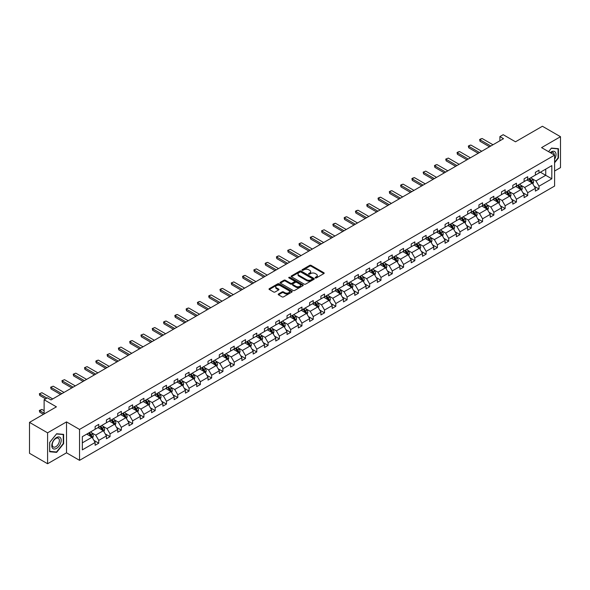 <?xml version="1.0" encoding="UTF-8"?>
<svg xmlns="http://www.w3.org/2000/svg" width="590" height="590" viewBox="0 0 590 590"><rect width="100%" height="100%" fill="white"/><g stroke="black" fill="none" stroke-linecap="round" stroke-linejoin="round"><path stroke-width="0.89" d="M315.355 277.927A0.701 0.406 0 0 0 316.351 277.927L323.895 273.568A1.003 0.583 0 0 0 324.19 273.155A1.003 0.583 0 0 0 323.895 272.75L311.107 265.367A1.003 0.583 0 0 0 309.691 265.367L302.146 269.726A0.701 0.406 0 0 0 303.135 270.294L304.116 269.733A3.216 1.859 0 0 1 308.659 269.733L309.728 270.345A3.216 1.859 0 0 1 310.665 271.658A3.216 1.859 0 0 1 309.728 272.971L308.747 273.539A0.701 0.406 0 0 0 309.743 274.114L310.716 273.546A3.216 1.859 0 0 1 315.267 273.546L316.329 274.166A3.216 1.859 0 0 1 317.273 275.471A3.216 1.859 0 0 1 316.329 276.784L315.355 277.352A0.701 0.406 0 0 0 315.355 277.927L315.355 277.352M554.6 171.026L560.5 167.619L560.5 136.703L542.409 126.26L515.49 141.799L503.189 134.697L499.9 136.6L499.9 140.774M47.591 463.74L66.515 452.818L66.515 421.902L47.591 432.824L47.591 463.74L29.5 453.297L29.5 422.381L56.419 406.842L44.117 399.74L44.117 413.944M47.591 432.824L29.5 422.381M278.51 293.99A1.003 0.583 0 0 0 278.215 294.403A1.003 0.583 0 0 0 278.51 294.808L282.094 296.881A1.003 0.583 0 0 0 283.517 296.881L291.895 292.043A1.003 0.583 0 0 0 292.19 291.63A1.003 0.583 0 0 0 291.895 291.224L279.114 283.842A1.003 0.583 0 0 0 277.691 283.842L269.313 288.68A1.003 0.583 0 0 0 269.018 289.093A1.003 0.583 0 0 0 269.313 289.498L273.642 291.998A1.003 0.583 0 0 0 275.065 291.998L278.65 289.933A1.003 0.583 0 0 0 278.945 289.52A1.003 0.583 0 0 0 278.65 289.107L276.504 287.868A2.685 1.549 0 0 1 275.714 286.769A2.685 1.549 0 0 1 277.374 285.339A2.685 1.549 0 0 1 280.302 285.678L288.717 290.538A2.685 1.549 0 0 1 289.506 291.63A2.685 1.549 0 0 1 287.846 293.068A2.685 1.549 0 0 1 284.918 292.729L283.517 291.917A1.003 0.583 0 0 0 282.094 291.917L278.51 293.99L278.51 294.808L282.094 292.751L282.094 291.917M44.117 399.74L47.407 397.837L51.028 399.924L503.513 138.687L499.9 136.6M66.515 421.902L79.539 429.424L554.6 155.148L554.6 186.064L79.539 460.34L79.539 429.424M560.5 136.703L541.576 147.625L554.6 155.148M304.182 284.129A1.003 0.583 0 0 0 305.605 284.129L313.991 279.291A1.003 0.583 0 0 0 314.278 278.878A1.003 0.583 0 0 0 313.991 278.465L301.202 271.083A1.003 0.583 0 0 0 299.779 271.083L291.401 275.928A1.003 0.583 0 0 0 291.106 276.334A1.003 0.583 0 0 0 291.401 276.747L304.182 284.129M289.233 278.074A0.701 0.406 0 0 1 289.941 278.178L302.928 285.671L294.558 290.501A1.003 0.583 0 0 1 293.142 290.501L280.353 283.119L283.945 281.069L283.945 280.228L280.353 282.3A1.003 0.583 0 0 0 280.058 282.713A1.003 0.583 0 0 0 280.353 283.119L280.353 282.3M283.945 281.069A1.003 0.583 0 0 1 285.361 281.069L285.361 280.228A1.003 0.583 0 0 0 283.945 280.228M285.361 280.228L290.546 283.222A1.003 0.583 0 0 0 291.969 283.222L294.351 281.85A1.003 0.583 0 0 0 294.639 281.437A1.003 0.583 0 0 0 294.351 281.032L288.953 277.912A0.701 0.406 0 0 1 289.941 277.337L302.943 284.845A1.003 0.583 0 0 1 303.238 285.258A1.003 0.583 0 0 1 302.943 285.663L302.943 284.845M82.327 436.674L95.13 429.277L95.13 426.474L98.751 424.387L98.751 427.19L106.421 422.757L106.421 419.962L110.042 417.868L110.042 420.67L117.712 416.238L117.712 413.443L121.326 411.355L121.326 414.15L128.996 409.726L128.996 406.923L132.617 404.836L132.617 407.631L140.287 403.206L140.287 400.404L143.908 398.316L143.908 401.119L151.578 396.687L151.578 393.891L155.192 391.797L155.192 394.599L162.862 390.174L162.862 387.372L166.483 385.285L166.483 388.08L174.153 383.655L174.153 380.852L177.774 378.765L177.774 381.568L185.444 377.135L185.444 374.34L189.058 372.246L189.058 375.048L196.728 370.616L196.728 367.821L200.349 365.734L200.349 368.529L208.019 364.104L208.019 361.301L211.64 359.214L211.64 362.009L219.31 357.584L219.31 354.782L222.924 352.695L222.924 355.497L230.594 351.065L230.594 348.27L234.215 346.175L234.215 348.978L241.885 344.553L241.885 341.75L245.506 339.663L245.506 342.458L253.176 338.033L253.176 335.231L256.79 333.144L256.79 335.946L264.46 331.514L264.46 328.719L268.081 326.624L268.081 329.427L275.751 324.994L275.751 322.199L279.372 320.112L279.372 322.907L287.042 318.482L287.042 315.68L290.656 313.592L290.656 316.388L298.326 311.963L298.326 309.16L301.947 307.073L301.947 309.875L309.617 305.443L309.617 302.648L313.238 300.553L313.238 303.356L320.908 298.923L320.908 296.128L324.522 294.041L324.522 296.836L332.192 292.411L332.192 289.609L335.813 287.522L335.813 290.324L343.483 285.892L343.483 283.089L347.104 281.002L347.104 283.805L354.774 279.372L354.774 276.577L358.388 274.49L358.388 277.285L366.058 272.86L366.058 270.058L369.679 267.971L369.679 270.766L377.349 266.341L377.349 263.538L380.97 261.451L380.97 264.254L388.64 259.821L388.64 257.026L392.254 254.932L392.254 257.734L399.924 253.302L399.924 250.507L403.545 248.419L403.545 251.215L411.215 246.79L411.215 243.987L414.836 241.9L414.836 244.695L422.506 240.27L422.506 237.468L426.12 235.381L426.12 238.183L433.79 233.751L433.79 230.956L437.411 228.861L437.411 231.664L445.081 227.239L445.081 224.436L448.702 222.349L448.702 225.144L456.372 220.719L456.372 217.917L459.986 215.829L459.986 218.632L467.656 214.2L467.656 211.404L471.277 209.31L471.277 212.112L478.947 207.68L478.947 204.885L482.568 202.798L482.568 205.593L490.238 201.168L490.238 198.365L493.852 196.278L493.852 199.073L501.522 194.648L501.522 191.846L505.143 189.759L505.143 192.561L512.813 188.129L512.813 185.334L516.434 183.239L516.434 186.042L524.104 181.617L524.104 178.814L527.718 176.727L527.718 179.522L535.388 175.097L535.388 172.295L539.009 170.208L539.009 173.01L551.82 165.613L551.82 178.814L539.009 186.211L539.009 189.006L535.388 191.094L535.388 188.299L527.718 192.724L527.718 195.526L524.104 197.613L524.104 194.818L516.434 199.243L516.434 202.046L512.813 204.133L512.813 201.33L505.143 205.763L505.143 208.558L501.522 210.652L501.522 207.85L493.852 212.282L493.852 215.077L490.238 217.164L490.238 214.369L482.568 218.794L482.568 221.597L478.947 223.684L478.947 220.889L471.277 225.314L471.277 228.116L467.656 230.203L467.656 227.401L459.986 231.833L459.986 234.628L456.372 236.723L456.372 233.92L448.702 238.345L448.702 241.148L445.081 243.235L445.081 240.44L437.411 244.865L437.411 247.667L433.79 249.754L433.79 246.952L426.12 251.384L426.12 254.179L422.506 256.274L422.506 253.471L414.836 257.904L414.836 260.699L411.215 262.786L411.215 259.991L403.545 264.416L403.545 267.218L399.924 269.306L399.924 266.51L392.254 270.935L392.254 273.738L388.64 275.825L388.64 273.023L380.97 277.455L380.97 280.25L377.349 282.344L377.349 279.542L369.679 283.967L369.679 286.769L366.058 288.857L366.058 286.062L358.388 290.487L358.388 293.289L354.774 295.376L354.774 292.574L347.104 297.006L347.104 299.801L343.483 301.896L343.483 299.093L335.813 303.526L335.813 306.321L332.192 308.408L332.192 305.613L324.522 310.038L324.522 312.84L320.908 314.927L320.908 312.132L313.238 316.557L313.238 319.36L309.617 321.447L309.617 318.644L301.947 323.077L301.947 325.872L298.326 327.966L298.326 325.164L290.656 329.596L290.656 332.391L287.042 334.478L287.042 331.683L279.372 336.108L279.372 338.911L275.751 340.998L275.751 338.195L268.081 342.628L268.081 345.43L264.46 347.517L264.46 344.715L256.79 349.147L256.79 351.942L253.176 354.03L253.176 351.234L245.506 355.659L245.506 358.462L241.885 360.549L241.885 357.754L234.215 362.179L234.215 364.981L230.594 367.069L230.594 364.266L222.924 368.698L222.924 371.494L219.31 373.588L219.31 370.786L211.64 375.218L211.64 378.013L208.019 380.1L208.019 377.305L200.349 381.73L200.349 384.533L196.728 386.62L196.728 383.825L189.058 388.25L189.058 391.052L185.444 393.139L185.444 390.337L177.774 394.769L177.774 397.564L174.153 399.659L174.153 396.856L166.483 401.281L166.483 404.084L162.862 406.171L162.862 403.376L155.192 407.801L155.192 410.603L151.578 412.69L151.578 409.888L143.908 414.32L143.908 417.115L140.287 419.21L140.287 416.407L132.617 420.84L132.617 423.635L128.996 425.722L128.996 422.927L121.326 427.352L121.326 430.154L117.712 432.241L117.712 429.446L110.042 433.871L110.042 436.674L106.421 438.761L106.421 435.958L98.751 440.391L98.751 443.186L95.13 445.28L95.13 442.478L82.327 449.875L82.327 436.674M98.028 427.603L103.383 430.7L95.713 435.125L91.524 432.706M95.713 435.125L98.751 440.391M103.383 430.7L106.421 435.958M95.13 428.606L95.713 428.945L98.751 427.19M109.32 421.09L114.674 424.18L107.004 428.606L102.815 426.187M107.004 428.606L110.042 433.871M114.674 424.18L117.712 429.446M106.421 422.093L107.004 422.425L110.042 420.67M120.603 414.571L125.958 417.661L118.288 422.093L114.099 419.674M118.288 422.093L121.326 427.352M125.958 417.661L128.996 422.927M117.712 415.574L118.288 415.906L121.326 414.15M131.895 408.051L137.249 411.142L129.579 415.574L125.39 413.155M129.579 415.574L132.617 420.84M137.249 411.142L140.287 416.407M128.996 409.054L129.579 409.386L132.617 407.631M143.186 401.532L148.54 404.629L140.87 409.054L136.681 406.635M140.87 409.054L143.908 414.32M148.54 404.629L151.578 409.888M140.287 402.535L140.87 402.874L143.908 401.119M154.469 395.02L159.824 398.11L152.154 402.535L147.965 400.116M152.154 402.535L155.192 407.801M159.824 398.11L162.862 403.376M151.578 396.023L152.154 396.355L155.192 394.599M165.761 388.5L171.115 391.59L163.445 396.023L159.256 393.604M163.445 396.023L166.483 401.281M171.115 391.59L174.153 396.856M162.862 389.503L163.445 389.835L166.483 388.08M177.052 381.981L182.406 385.071L174.736 389.503L170.547 387.084M174.736 389.503L177.774 394.769M182.406 385.071L185.444 390.337M174.153 382.984L174.736 383.323L177.774 381.568M188.335 375.469L193.69 378.559L186.02 382.984L181.831 380.565M186.02 382.984L189.058 388.25M193.69 378.559L196.728 383.825M185.444 376.464L186.02 376.804L189.058 375.048M199.627 368.949L204.981 372.039L197.311 376.472L193.122 374.053M197.311 376.472L200.349 381.73M204.981 372.039L208.019 377.305M196.728 369.952L197.311 370.284L200.349 368.529M210.918 362.43L216.272 365.52L208.602 369.952L204.413 367.533M208.602 369.952L211.64 375.218M216.272 365.52L219.31 370.786M208.019 363.433L208.602 363.765L211.64 362.009M222.201 355.91L227.556 359.008L219.886 363.433L215.697 361.014M219.886 363.433L222.924 368.698M227.556 359.008L230.594 364.266M219.31 356.913L219.886 357.252L222.924 355.497M233.493 349.398L238.847 352.488L231.177 356.913L226.988 354.494M231.177 356.913L234.215 362.179M238.847 352.488L241.885 357.754M230.594 350.401L231.177 350.733L234.215 348.978M244.784 342.879L250.138 345.969L242.468 350.401L238.279 347.982M242.468 350.401L245.506 355.659M250.138 345.969L253.176 351.234M241.885 343.882L242.468 344.213L245.506 342.458M256.067 336.359L261.422 339.449L253.752 343.882L249.563 341.463M253.752 343.882L256.79 349.147M261.422 339.449L264.46 344.715M253.176 337.362L253.752 337.694L256.79 335.946M267.358 329.84L272.713 332.937L265.043 337.362L260.854 334.943M265.043 337.362L268.081 342.628M272.713 332.937L275.751 338.195M264.46 330.843L265.043 331.182L268.081 329.427M278.642 323.327L284.004 326.418L276.334 330.843L272.145 328.431M276.334 330.843L279.372 336.108M284.004 326.418L287.042 331.683M275.751 324.33L276.334 324.662L279.372 322.907M289.933 316.808L295.288 319.898L287.618 324.33L283.429 321.911M287.618 324.33L290.656 329.596M295.288 319.898L298.326 325.164M287.042 317.811L287.618 318.143L290.656 316.388M301.225 310.288L306.579 313.386L298.909 317.811L294.72 315.392M298.909 317.811L301.947 323.077M306.579 313.386L309.617 318.644M298.326 311.291L298.909 311.631L301.947 309.875M312.508 303.776L317.87 306.866L310.2 311.291L306.011 308.872M310.2 311.291L313.238 316.557M317.87 306.866L320.908 312.132M309.617 304.779L310.2 305.111L313.238 303.356M323.799 297.257L329.154 300.347L321.484 304.779L317.295 302.36M321.484 304.779L324.522 310.038M329.154 300.347L332.192 305.613M320.908 298.26L321.484 298.592L324.522 296.836M335.091 290.737L340.445 293.827L332.775 298.26L328.586 295.841M332.775 298.26L335.813 303.526M340.445 293.827L343.483 299.093M332.192 291.74L332.775 292.072L335.813 290.324M346.374 284.218L351.736 287.315L344.058 291.74L339.877 289.321M344.058 291.74L347.104 297.006M351.736 287.315L354.774 292.574M343.483 285.221L344.058 285.56L347.104 283.805M357.665 277.706L363.02 280.796L355.35 285.221L351.161 282.809M355.35 285.221L358.388 290.487M363.02 280.796L366.058 286.062M354.774 278.709L355.35 279.041L358.388 277.285M368.957 271.186L374.311 274.276L366.641 278.709L362.452 276.29M366.641 278.709L369.679 283.967M374.311 274.276L377.349 279.542M366.058 272.189L366.641 272.521L369.679 270.766M380.24 264.667L385.602 267.764L377.925 272.189L373.743 269.77M377.925 272.189L380.97 277.455M385.602 267.764L388.64 273.023M377.349 265.67L377.925 266.009L380.97 264.254M391.531 258.155L396.886 261.245L389.216 265.67L385.027 263.251M389.216 265.67L392.254 270.935M396.886 261.245L399.924 266.51M388.64 259.157L389.216 259.489L392.254 257.734M402.823 251.635L408.177 254.725L400.507 259.157L396.318 256.739M400.507 259.157L403.545 264.416M408.177 254.725L411.215 259.991M399.924 252.638L400.507 252.97L403.545 251.215M414.106 245.116L419.468 248.206L411.791 252.638L407.609 250.219M411.791 252.638L414.836 257.904M419.468 248.206L422.506 253.471M411.215 246.119L411.791 246.45L414.836 244.695M425.397 238.596L430.752 241.694L423.082 246.119L418.893 243.7M423.082 246.119L426.12 251.384M430.752 241.694L433.79 246.952M422.506 239.599L423.082 239.938L426.12 238.183M436.689 232.084L442.043 235.174L434.373 239.599L430.184 237.187M434.373 239.599L437.411 244.865M442.043 235.174L445.081 240.44M433.79 233.087L434.373 233.419L437.411 231.664M447.972 225.564L453.334 228.655L445.656 233.087L441.475 230.668M445.656 233.087L448.702 238.345M453.334 228.655L456.372 233.92M445.081 226.567L445.656 226.899L448.702 225.144M459.263 219.045L464.618 222.135L456.948 226.567L452.759 224.148M456.948 226.567L459.986 231.833M464.618 222.135L467.656 227.401M456.372 220.048L456.948 220.387L459.986 218.632M470.555 212.533L475.909 215.623L468.239 220.048L464.05 217.629M468.239 220.048L471.277 225.314M475.909 215.623L478.947 220.889M467.656 213.528L468.239 213.868L471.277 212.112M481.838 206.013L487.2 209.103L479.523 213.536L475.341 211.117M479.523 213.536L482.568 218.794M487.2 209.103L490.238 214.369M478.947 207.016L479.523 207.348L482.568 205.593M493.129 199.494L498.484 202.584L490.814 207.016L486.625 204.597M490.814 207.016L493.852 212.282M498.484 202.584L501.522 207.85M490.238 200.497L490.814 200.829L493.852 199.073M504.421 192.974L509.775 196.072L502.105 200.497L497.916 198.078M502.105 200.497L505.143 205.763M509.775 196.072L512.813 201.33M501.522 193.977L502.105 194.317L505.143 192.561M515.704 186.462L521.058 189.552L513.389 193.977L509.207 191.558M513.389 193.977L516.434 199.243M521.058 189.552L524.104 194.818M512.813 187.465L513.389 187.797L516.434 186.042M526.995 179.943L532.35 183.033L524.68 187.465L520.491 185.046M524.68 187.465L527.718 192.724M532.35 183.033L535.388 188.299M524.104 180.946L524.68 181.278L527.718 179.522M540.381 172.214L545.735 175.304L535.971 180.946L531.782 178.527M535.971 180.946L539.009 186.211M551.82 178.814L545.735 175.304L545.735 169.124L551.82 165.613M66.515 452.818L79.539 460.34M535.388 174.426L535.971 174.758L539.009 173.01M82.327 442.854L92.092 437.212L86.737 434.122M92.092 437.212L95.13 442.478M534.193 186.234L539.009 189.006M522.91 192.746L527.718 195.526M511.619 199.265L516.434 202.046M500.327 205.785L505.143 208.558M489.044 212.297L493.852 215.077M477.752 218.816L482.568 221.597M466.461 225.336L471.277 228.116M455.178 231.855L459.986 234.628M443.887 238.367L448.702 241.148M432.595 244.887L437.411 247.667M421.312 251.406L426.12 254.179M410.021 257.919L414.836 260.699M398.729 264.438L403.545 267.218M387.446 270.957L392.254 273.738M376.155 277.477L380.97 280.25M364.863 283.989L369.679 286.769M353.58 290.509L358.388 293.289M342.288 297.028L347.104 299.801M330.997 303.54L335.813 306.321M319.714 310.06L324.522 312.84M308.423 316.579L313.238 319.36M297.131 323.099L301.947 325.872M285.848 329.611L290.656 332.391M274.556 336.13L279.372 338.911M263.265 342.65L268.081 345.43M251.982 349.169L256.79 351.942M240.691 355.682L245.506 358.462M229.399 362.201L234.215 364.981M218.116 368.721L222.924 371.494M206.825 375.233L211.64 378.013M195.533 381.752L200.349 384.533M184.25 388.272L189.058 391.052M172.959 394.791L177.774 397.564M161.675 401.303L166.483 404.084M150.384 407.823L155.192 410.603M139.093 414.342L143.908 417.115M127.809 420.854L132.617 423.635M116.518 427.374L121.326 430.154M105.227 433.893L110.042 436.674M93.943 440.413L98.751 443.186M554.6 162.774L558.435 158.002L558.435 148.695L551.458 148.068L548.567 151.66M63.617 443.687L63.617 434.373L56.633 433.753L49.656 442.441L49.656 451.748L56.633 452.375L63.617 443.687L63.255 443.481M315.635 278.023L316.329 277.625A3.216 1.859 0 0 0 317.273 276.312L317.273 275.471M310.665 271.658L310.665 272.499A3.216 1.859 0 0 1 309.728 273.812L309.027 274.21M323.881 273.576L311.107 266.201A1.003 0.583 0 0 0 309.691 266.201L302.427 270.397M313.991 278.465L313.991 279.291L301.202 271.924A1.003 0.583 0 0 0 299.779 271.924L291.416 276.754M312.213 279.166A0.701 0.406 0 0 0 312.213 278.591L300.989 272.108A0.701 0.406 0 0 0 299.993 272.108L298.968 272.705A3.216 1.859 0 0 0 298.024 274.018A3.216 1.859 0 0 0 298.968 275.331L306.638 279.763A3.216 1.859 0 0 0 311.181 279.763L312.213 279.166L312.213 279.999A0.701 0.406 0 0 0 312.42 279.712L312.42 278.878M298.024 274.018L298.024 274.852A3.216 1.859 0 0 0 298.968 276.164L298.968 275.331M312.213 279.999L311.181 280.597A3.216 1.859 0 0 1 306.638 280.597L298.968 276.164M285.361 281.069L290.546 284.063A1.003 0.583 0 0 0 291.969 284.063L294.351 282.684A1.003 0.583 0 0 0 294.639 282.278L294.639 281.437M295.929 286.334A2.685 1.549 0 0 0 298.857 286.666A2.685 1.549 0 0 0 300.517 285.236A2.685 1.549 0 0 0 299.727 284.137L296.763 282.426A1.003 0.583 0 0 0 295.339 282.426L292.965 283.797A1.003 0.583 0 0 0 292.669 284.21A1.003 0.583 0 0 0 292.965 284.616L295.929 286.334L295.929 287.168A2.685 1.549 0 0 0 298.857 287.5A2.685 1.549 0 0 0 300.517 286.069L300.517 285.236M292.669 284.21L292.669 285.044A1.003 0.583 0 0 0 292.965 285.457L292.965 284.616M295.929 287.168L292.965 285.457M289.506 291.63L289.506 292.47A2.685 1.549 0 0 1 287.846 293.901A2.685 1.549 0 0 1 284.918 293.562L283.517 292.751A1.003 0.583 0 0 0 282.094 292.751M275.714 286.769L275.714 287.61A2.685 1.549 0 0 0 276.504 288.702L276.504 287.868M278.635 289.941L276.504 288.702M291.88 292.05L279.114 284.675A1.003 0.583 0 0 0 277.691 284.675L269.32 289.506M55.895 451.947L56.633 452.375M532.903 183.984L533.567 182.067A2.714 1.564 -120 0 0 532.704 179.758L531.074 177.59M528.161 180.614L527.46 179.677M531.236 182.679L532.099 182.177A2.714 1.564 -120 0 0 531.325 180.547L529.702 178.379M529.024 178.77L530.808 181.16A1.379 0.797 60 0 1 531.059 181.58L532.099 182.177M528.832 178.881L530.454 181.049A2.714 1.564 60 0 1 531.133 182.332M490.814 146.018L480.017 139.786L480.017 141.29L479.618 139.557L480.702 138.93L482.192 138.532L492.982 144.764M489.508 146.77L480.017 141.29M482.192 138.532L479.618 139.557M521.612 190.504L522.275 188.579A2.714 1.564 -120 0 0 521.413 186.27L519.79 184.102M516.877 187.133L516.169 186.189M519.945 189.198L520.815 188.697A2.714 1.564 -120 0 0 520.041 187.067L518.411 184.899M517.732 185.29L519.525 187.679A1.379 0.797 60 0 1 519.775 188.099L520.815 188.697M517.541 185.4L519.171 187.568A2.714 1.564 60 0 1 519.842 188.852M510.321 197.023L510.992 195.098A2.714 1.564 -120 0 0 510.121 192.79L508.499 190.622M505.586 193.653L504.878 192.709M508.654 195.718L509.524 195.216A2.714 1.564 -120 0 0 508.75 193.586L507.127 191.418M506.441 191.809L508.233 194.191A1.379 0.797 60 0 1 508.484 194.612L509.524 195.216M506.257 191.92L507.879 194.088A2.714 1.564 60 0 1 508.558 195.364M479.523 152.537L468.733 146.305L468.733 147.81L468.335 146.069L469.419 145.442L470.901 145.052L481.698 151.283M478.225 153.289L468.733 147.81M470.901 145.052L468.335 146.069M468.239 159.049L457.442 152.817L457.442 154.322L457.044 152.589L458.128 151.962L459.61 151.564L470.407 157.803M466.933 159.802L457.442 154.322M459.61 151.564L457.044 152.589M554.6 159.278A6.652 3.842 120 0 0 555.382 157.663A6.652 3.842 120 0 0 555.087 151.881A6.652 3.842 120 0 0 550.241 152.626M554.209 154.919A5.037 2.906 120 0 0 553.169 152.559A5.037 2.906 120 0 0 550.603 152.832M548.582 151.674L551.311 148.274L558.074 148.879L558.074 157.906L554.6 162.221M557.631 148.621L558.074 148.879M60.564 443.341A6.652 3.842 120 0 0 58.845 436.917A6.652 3.842 120 0 0 52.422 442.618A6.652 3.842 120 0 0 54.14 449.042A6.652 3.842 120 0 0 60.564 443.341M58.919 442.876A5.037 2.906 120 0 0 58.351 438.237A5.037 2.906 120 0 0 52.746 442.323A5.037 2.906 120 0 0 53.314 446.962A5.037 2.906 120 0 0 58.919 442.876M49.722 451.394L49.722 442.375L56.492 433.96L63.255 434.565L63.255 443.584L56.492 451.999L49.656 451.357M62.806 434.306L63.255 434.565M499.037 203.535L499.7 201.618A2.714 1.564 -120 0 0 498.838 199.309L497.208 197.141M494.295 200.165L493.594 199.228M497.37 202.237L498.233 201.736A2.714 1.564 -120 0 0 497.459 200.099L495.836 197.93M495.158 198.321L496.942 200.711A1.379 0.797 60 0 1 497.193 201.131L498.233 201.736M494.966 198.432L496.588 200.6A2.714 1.564 60 0 1 497.267 201.883M456.948 165.569L446.151 159.337L446.151 160.841L445.752 159.108L448.326 158.083L459.116 164.315M455.642 166.321L446.151 160.841M448.326 158.083L445.752 159.108M487.746 210.055L488.409 208.137A2.714 1.564 -120 0 0 487.547 205.822L485.924 203.653M483.011 206.684L482.303 205.748M486.079 208.749L486.949 208.248A2.714 1.564 -120 0 0 486.175 206.618L484.545 204.45M483.866 204.841L485.659 207.23A1.379 0.797 60 0 1 485.909 207.651L486.949 208.248M483.675 204.951L485.305 207.119A2.714 1.564 60 0 1 485.976 208.403M445.656 172.088L434.867 165.856L434.867 167.361L434.469 165.628L435.553 165.001L437.035 164.603L447.832 170.834M444.358 172.841L434.867 167.361M437.035 164.603L434.469 165.628M476.454 216.574L477.126 214.649A2.714 1.564 -120 0 0 476.255 212.341L474.633 210.173M471.72 213.204L471.012 212.26M474.788 215.269L475.658 214.767A2.714 1.564 -120 0 0 474.884 213.138L473.261 210.969M472.575 211.36L474.367 213.75A1.379 0.797 60 0 1 474.618 214.163L475.658 214.767M472.391 211.471L474.013 213.639A2.714 1.564 60 0 1 474.692 214.915M434.373 178.608L423.576 172.369L423.576 173.873L423.178 172.14L425.744 171.122L436.541 177.354M433.067 179.36L423.576 173.873M425.744 171.122L423.178 172.14M465.171 223.094L465.834 221.169A2.714 1.564 -120 0 0 464.972 218.861L463.342 216.692M460.429 219.723L459.728 218.779M463.504 221.788L464.367 221.287A2.714 1.564 -120 0 0 463.593 219.657L461.97 217.481M461.292 217.88L463.076 220.262A1.379 0.797 60 0 1 463.327 220.682L464.367 221.287M461.1 217.983L462.722 220.159A2.714 1.564 60 0 1 463.401 221.434M423.082 185.12L412.285 178.888L412.285 180.393L411.886 178.659L412.971 178.033L414.46 177.634L425.25 183.866M421.784 185.872L412.285 180.393M414.46 177.634L411.886 178.659M453.88 229.606L454.543 227.688A2.714 1.564 -120 0 0 453.68 225.38L452.058 223.212M449.145 226.236L448.437 225.299M452.213 228.301L453.083 227.799A2.714 1.564 -120 0 0 452.309 226.169L450.679 224.001M450 224.392L451.793 226.781A1.379 0.797 60 0 1 452.043 227.202L453.083 227.799M449.816 224.502L451.439 226.671A2.714 1.564 60 0 1 452.11 227.954M411.791 191.639L401.001 185.408L401.001 186.912L400.603 185.179L401.687 184.552L403.169 184.154L413.966 190.386M410.493 192.392L401.001 186.912M403.169 184.154L400.603 185.179M442.589 236.125L443.26 234.201A2.714 1.564 -120 0 0 442.389 231.892L440.767 229.724M437.854 232.755L437.146 231.818M440.922 234.82L441.792 234.319A2.714 1.564 -120 0 0 441.018 232.689L439.395 230.52M438.709 230.911L440.501 233.301A1.379 0.797 60 0 1 440.752 233.721L441.792 234.319M438.525 231.022L440.147 233.19A2.714 1.564 60 0 1 440.826 234.473M400.507 198.159L389.71 191.927L389.71 193.431L389.312 191.691L390.396 191.064L391.878 190.673L402.675 196.905M399.201 198.911L389.71 193.431M391.878 190.673L389.312 191.691M431.305 242.645L431.969 240.72A2.714 1.564 -120 0 0 431.106 238.412L429.476 236.243M426.563 239.275L425.862 238.331M429.638 241.34L430.501 240.838A2.714 1.564 -120 0 0 429.726 239.208L428.104 237.04M427.425 237.431L429.21 239.813A1.379 0.797 60 0 1 429.461 240.233L430.501 240.838M427.234 237.541L428.856 239.71A2.714 1.564 60 0 1 429.535 240.986M389.216 204.678L378.419 198.439L378.419 199.944L378.02 198.21L379.104 197.584L380.594 197.185L391.384 203.425M387.918 205.423L378.419 199.944M380.594 197.185L378.02 198.21M420.014 249.164L420.677 247.24A2.714 1.564 -120 0 0 419.815 244.931L418.192 242.763M415.279 245.787L414.571 244.85M418.347 247.859L419.217 247.357A2.714 1.564 -120 0 0 418.443 245.72L416.813 243.552M416.134 243.95L417.926 246.332A1.379 0.797 60 0 1 418.177 246.753L419.217 247.357M415.95 244.054L417.573 246.222A2.714 1.564 60 0 1 418.244 247.505M377.925 211.191L367.135 204.959L367.135 206.463L366.737 204.73L367.821 204.103L369.303 203.705L380.1 209.937M376.627 211.943L367.135 206.463M369.303 203.705L366.737 204.73M408.723 255.677L409.394 253.759A2.714 1.564 -120 0 0 408.523 251.451L406.901 249.275M403.988 252.306L403.28 251.369M407.056 254.371L407.926 253.87A2.714 1.564 -120 0 0 407.152 252.24L405.529 250.072M404.843 250.462L406.635 252.852A1.379 0.797 60 0 1 406.886 253.272L407.926 253.87M404.659 250.573L406.281 252.741A2.714 1.564 60 0 1 406.96 254.025M366.641 217.71L355.844 211.478L355.844 212.983L355.445 211.25L356.53 210.623L358.012 210.224L368.809 216.456M365.335 218.462L355.844 212.983M358.012 210.224L355.445 211.25M397.439 262.196L398.102 260.271A2.714 1.564 -120 0 0 397.24 257.963L395.61 255.794M392.697 258.826L391.996 257.882M395.772 260.891L396.635 260.389A2.714 1.564 -120 0 0 395.861 258.759L394.238 256.591M393.56 256.982L395.344 259.371A1.379 0.797 60 0 1 395.595 259.792L396.635 260.389M393.368 257.093L394.99 259.261A2.714 1.564 60 0 1 395.669 260.537M355.35 224.23L344.553 217.99L344.553 219.495L344.154 217.762L345.239 217.135L346.728 216.744L357.525 222.976M354.052 224.982L344.553 219.495M346.728 216.744L344.154 217.762M386.148 268.716L386.811 266.791A2.714 1.564 -120 0 0 385.949 264.482L384.326 262.314M381.413 265.345L380.705 264.401M384.481 267.41L385.351 266.909A2.714 1.564 -120 0 0 384.577 265.279L382.947 263.111M382.268 263.501L384.06 265.884A1.379 0.797 60 0 1 384.311 266.304L385.351 266.909M382.084 263.605L383.707 265.78A2.714 1.564 60 0 1 384.378 267.056M344.058 230.742L333.269 224.51L333.269 226.014L332.871 224.281L333.955 223.654L335.437 223.256L346.234 229.488M342.761 231.494L333.269 226.014M335.437 223.256L332.871 224.281M374.856 275.228L375.528 273.31A2.714 1.564 -120 0 0 374.657 271.002L373.035 268.834M370.122 271.857L369.414 270.921M373.19 273.922L374.06 273.421A2.714 1.564 -120 0 0 373.286 271.791L371.663 269.623M370.977 270.014L372.769 272.403A1.379 0.797 60 0 1 373.02 272.823L374.06 273.421M370.793 270.124L372.415 272.292A2.714 1.564 60 0 1 373.094 273.576M332.775 237.261L321.978 231.029L321.978 232.534L321.58 230.801L324.146 229.776L334.943 236.007M331.469 238.013L321.978 232.534M324.146 229.776L321.58 230.801M363.573 281.747L364.237 279.83A2.714 1.564 -120 0 0 363.374 277.514L361.744 275.346M358.831 278.377L358.13 277.44M361.906 280.442L362.776 279.94A2.714 1.564 -120 0 0 361.995 278.31L360.372 276.142M359.694 276.533L361.478 278.923A1.379 0.797 60 0 1 361.729 279.343L362.776 279.94M359.502 276.644L361.132 278.812A2.714 1.564 60 0 1 361.803 280.095M321.484 243.781L310.687 237.549L310.687 239.053L310.288 237.313L312.862 236.295L323.659 242.527M320.186 244.533L310.687 239.053M312.862 236.295L310.288 237.313M352.282 288.267L352.945 286.342A2.714 1.564 -120 0 0 352.082 284.033L350.46 281.865M347.547 284.896L346.839 283.952M350.615 286.961L351.485 286.46A2.714 1.564 -120 0 0 350.711 284.83L349.081 282.662M348.402 283.053L350.195 285.435A1.379 0.797 60 0 1 350.445 285.855L351.485 286.46M348.218 283.163L349.841 285.331A2.714 1.564 60 0 1 350.512 286.607M310.193 250.3L299.403 244.061L299.403 245.565L299.005 243.832L300.089 243.205L301.571 242.807L312.368 249.046M308.894 251.052L299.403 245.565M301.571 242.807L299.005 243.832M340.991 294.786L341.662 292.861A2.714 1.564 -120 0 0 340.791 290.553L339.169 288.385M336.256 291.416L335.548 290.472M339.324 293.481L340.194 292.979A2.714 1.564 -120 0 0 339.42 291.342L337.797 289.174M337.119 289.572L338.903 291.954A1.379 0.797 60 0 1 339.154 292.375L340.194 292.979M336.927 289.675L338.549 291.844A2.714 1.564 60 0 1 339.228 293.127M298.909 256.812L288.112 250.58L288.112 252.085L287.714 250.352L290.28 249.327L301.077 255.559M297.603 257.565L288.112 252.085M290.28 249.327L287.714 250.352M329.707 301.298L330.37 299.381A2.714 1.564 -120 0 0 329.508 297.072L327.878 294.897M324.965 297.928L324.264 296.991M328.04 299.993L328.91 299.491A2.714 1.564 -120 0 0 328.129 297.862L326.506 295.693M325.828 296.084L327.612 298.474A1.379 0.797 60 0 1 327.863 298.894L328.91 299.491M325.636 296.195L327.266 298.363A2.714 1.564 60 0 1 327.937 299.646M287.618 263.332L276.821 257.1L276.821 258.604L276.422 256.871L277.507 256.244L278.996 255.846L289.793 262.078M286.32 264.084L276.821 258.604M278.996 255.846L276.422 256.871M318.416 307.818L319.079 305.893A2.714 1.564 -120 0 0 318.217 303.584L316.594 301.416M313.681 304.447L312.973 303.503M316.749 306.512L317.619 306.011A2.714 1.564 -120 0 0 316.845 304.381L315.215 302.213M314.536 302.604L316.329 304.993A1.379 0.797 60 0 1 316.579 305.413L317.619 306.011M314.352 302.714L315.975 304.882A2.714 1.564 60 0 1 316.646 306.166M276.334 269.851L265.537 263.619L265.537 265.117L265.139 263.383L266.223 262.757L267.705 262.366L278.502 268.598M275.029 270.604L265.537 265.117M267.705 262.366L265.139 263.383M307.125 314.337L307.796 312.412A2.714 1.564 -120 0 0 306.925 310.104L305.303 307.936M302.39 310.967L301.682 310.023M305.458 313.032L306.328 312.53A2.714 1.564 -120 0 0 305.554 310.901L303.931 308.732M303.253 309.123L305.037 311.505A1.379 0.797 60 0 1 305.288 311.926L306.328 312.53M303.061 309.234L304.683 311.402A2.714 1.564 60 0 1 305.362 312.678M265.043 276.363L254.246 270.132L254.246 271.636L253.847 269.903L256.414 268.878L267.211 275.11M263.737 277.116L254.246 271.636M256.414 268.878L253.847 269.903M295.841 320.849L296.505 318.932A2.714 1.564 -120 0 0 295.642 316.624L294.012 314.455M291.099 317.479L290.398 316.542M294.174 319.544L295.044 319.05A2.714 1.564 -120 0 0 294.263 317.413L292.64 315.244M291.962 315.635L293.746 318.025A1.379 0.797 60 0 1 293.997 318.445L295.044 319.05M291.77 315.746L293.4 317.914A2.714 1.564 60 0 1 294.071 319.197M253.752 282.883L242.955 276.651L242.955 278.156L242.556 276.422L243.641 275.796L245.13 275.397L255.927 281.629M252.454 283.635L242.955 278.156M245.13 275.397L242.556 276.422M284.55 327.369L285.213 325.451A2.714 1.564 -120 0 0 284.351 323.136L282.728 320.967M279.815 323.999L279.107 323.062M282.883 326.064L283.753 325.562A2.714 1.564 -120 0 0 282.979 323.932L281.349 321.764M280.67 322.155L282.463 324.544A1.379 0.797 60 0 1 282.713 324.965L283.753 325.562M280.486 322.265L282.108 324.434A2.714 1.564 60 0 1 282.78 325.717M242.468 289.402L231.671 283.171L231.671 284.675L231.273 282.942L233.839 281.917L244.636 288.149M241.163 290.155L231.671 284.675M233.839 281.917L231.273 282.942M273.259 333.888L273.93 331.964A2.714 1.564 -120 0 0 273.059 329.655L271.437 327.487M268.524 330.518L267.816 329.574M271.592 332.583L272.462 332.082A2.714 1.564 -120 0 0 271.688 330.452L270.065 328.283M269.387 328.674L271.171 331.064A1.379 0.797 60 0 1 271.422 331.477L272.462 332.082M269.195 328.785L270.817 330.953A2.714 1.564 60 0 1 271.496 332.229M231.177 295.922L220.38 289.683L220.38 291.187L219.981 289.454L221.066 288.827L222.548 288.429L233.345 294.668M229.871 296.674L220.38 291.187M222.548 288.429L219.981 289.454M261.975 340.408L262.639 338.483A2.714 1.564 -120 0 0 261.776 336.175L260.146 334.006M257.233 337.038L256.532 336.094M260.308 339.103L261.178 338.601A2.714 1.564 -120 0 0 260.397 336.964L258.774 334.796M258.096 335.194L259.88 337.576A1.379 0.797 60 0 1 260.131 337.996L261.178 338.601M257.904 335.297L259.534 337.465A2.714 1.564 60 0 1 260.205 338.749M219.886 302.434L209.089 296.202L209.089 297.707L208.69 295.974L209.775 295.347L211.264 294.948L222.061 301.18M218.588 303.186L209.089 297.707M211.264 294.948L208.69 295.974M250.684 346.92L251.347 345.003A2.714 1.564 -120 0 0 250.484 342.694L248.862 340.526M245.949 343.55L245.241 342.613M249.017 345.615L249.887 345.113A2.714 1.564 -120 0 0 249.113 343.483L247.483 341.315M246.804 341.706L248.596 344.095A1.379 0.797 60 0 1 248.847 344.516L249.887 345.113M246.62 341.817L248.243 343.985A2.714 1.564 60 0 1 248.921 345.268M208.602 308.954L197.805 302.722L197.805 304.226L197.407 302.493L198.491 301.866L199.973 301.468L210.77 307.7M207.297 309.706L197.805 304.226M199.973 301.468L197.407 302.493M239.4 353.44L240.064 351.515A2.714 1.564 -120 0 0 239.193 349.206L237.571 347.038M234.658 350.069L233.957 349.125M237.726 352.134L238.596 351.633A2.714 1.564 -120 0 0 237.822 350.003L236.199 347.834M235.521 348.225L237.305 350.615A1.379 0.797 60 0 1 237.556 351.035L238.596 351.633M235.329 348.336L236.951 350.504A2.714 1.564 60 0 1 237.63 351.788M197.311 315.473L186.514 309.241L186.514 310.746L186.116 309.005L187.2 308.378L188.682 307.987L199.479 314.219M196.005 316.225L186.514 310.746M188.682 307.987L186.116 309.005M228.109 359.959L228.773 358.034A2.714 1.564 -120 0 0 227.91 355.726L226.28 353.558M223.367 356.589L222.666 355.645M226.442 358.654L227.312 358.152A2.714 1.564 -120 0 0 226.531 356.522L224.908 354.354M224.23 354.745L226.014 357.127A1.379 0.797 60 0 1 226.265 357.547L227.312 358.152M224.038 354.856L225.668 357.024A2.714 1.564 60 0 1 226.339 358.3M186.02 321.985L175.223 315.753L175.223 317.258L174.824 315.525L175.909 314.898L177.398 314.5L188.195 320.739M184.722 322.737L175.223 317.258M177.398 314.5L174.824 315.525M216.818 366.471L217.481 364.554A2.714 1.564 -120 0 0 216.619 362.245L214.996 360.077M212.083 363.101L211.375 362.164M215.151 365.173L216.021 364.672A2.714 1.564 -120 0 0 215.247 363.034L213.617 360.866M212.938 361.257L214.731 363.647A1.379 0.797 60 0 1 214.981 364.067L216.021 364.672M212.754 361.368L214.377 363.536A2.714 1.564 60 0 1 215.055 364.819M174.736 328.505L163.939 322.273L163.939 323.777L163.541 322.044L164.625 321.417L166.107 321.019L176.904 327.251M173.43 329.257L163.939 323.777M166.107 321.019L163.541 322.044M205.534 372.991L206.198 371.073A2.714 1.564 -120 0 0 205.327 368.757L203.705 366.589M200.792 369.62L200.091 368.684M203.86 371.685L204.73 371.184A2.714 1.564 -120 0 0 203.956 369.554L202.333 367.386M201.655 367.777L203.439 370.166A1.379 0.797 60 0 1 203.69 370.586L204.73 371.184M201.463 367.887L203.085 370.055A2.714 1.564 60 0 1 203.764 371.339M163.445 335.024L152.648 328.792L152.648 330.297L152.25 328.564L154.816 327.538L165.613 333.77M162.139 335.776L152.648 330.297M154.816 327.538L152.25 328.564M194.243 379.51L194.906 377.585A2.714 1.564 -120 0 0 194.044 375.277L192.414 373.109M189.501 376.14L188.8 375.196M192.576 378.205L193.446 377.703A2.714 1.564 -120 0 0 192.665 376.073L191.042 373.905M190.364 374.296L192.148 376.685A1.379 0.797 60 0 1 192.399 377.099L193.446 377.703M190.172 374.407L191.802 376.575A2.714 1.564 60 0 1 192.473 377.851M152.154 341.544L141.357 335.304L141.357 336.809L140.958 335.076L143.532 334.058L154.329 340.29M150.856 342.296L141.357 336.809M143.532 334.058L140.958 335.076M182.952 386.03L183.615 384.105A2.714 1.564 -120 0 0 182.753 381.796L181.13 379.628M178.217 382.659L177.509 381.715M181.285 384.724L182.155 384.223A2.714 1.564 -120 0 0 181.381 382.593L179.751 380.417M179.072 380.816L180.865 383.198A1.379 0.797 60 0 1 181.115 383.618L182.155 384.223M178.888 380.919L180.511 383.094A2.714 1.564 60 0 1 181.189 384.37M140.87 348.056L130.073 341.824L130.073 343.328L129.675 341.595L130.759 340.968L132.241 340.57L143.038 346.802M139.565 348.808L130.073 343.328M132.241 340.57L129.675 341.595M171.668 392.542L172.332 390.624A2.714 1.564 -120 0 0 171.461 388.316L169.839 386.148M166.926 389.171L166.225 388.235M170.001 391.236L170.864 390.735A2.714 1.564 -120 0 0 170.09 389.105L168.467 386.937M167.789 387.328L169.573 389.717A1.379 0.797 60 0 1 169.824 390.138L170.864 390.735M167.597 387.438L169.219 389.606A2.714 1.564 60 0 1 169.898 390.89M129.579 354.575L118.782 348.343L118.782 349.848L118.384 348.115L120.95 347.09L131.747 353.322M128.273 355.328L118.782 349.848M120.95 347.09L118.384 348.115M160.377 399.061L161.041 397.136A2.714 1.564 -120 0 0 160.178 394.828L158.548 392.66M155.635 395.691L154.934 394.754M158.71 397.756L159.58 397.254A2.714 1.564 -120 0 0 158.799 395.625L157.176 393.456M156.498 393.847L158.282 396.237A1.379 0.797 60 0 1 158.533 396.657L159.58 397.254M156.306 393.958L157.936 396.126A2.714 1.564 60 0 1 158.607 397.409M118.288 361.095L107.491 354.863L107.491 356.367L107.092 354.627L109.666 353.609L120.463 359.841M116.99 361.847L107.491 356.367M109.666 353.609L107.092 354.627M149.086 405.581L149.749 403.656A2.714 1.564 -120 0 0 148.887 401.348L147.264 399.179M144.351 402.21L143.643 401.266M147.419 404.275L148.289 403.774A2.714 1.564 -120 0 0 147.515 402.144L145.885 399.976M145.206 400.367L146.999 402.749A1.379 0.797 60 0 1 147.249 403.169L148.289 403.774M145.022 400.477L146.645 402.646A2.714 1.564 60 0 1 147.323 403.921M107.004 367.614L96.207 361.375L96.207 362.88L95.809 361.146L96.893 360.519L98.375 360.121L109.172 366.361M105.698 368.359L96.207 362.88M98.375 360.121L95.809 361.146M137.802 412.1L138.466 410.175A2.714 1.564 -120 0 0 137.595 407.867L135.973 405.699M133.06 408.723L132.359 407.786M136.135 410.795L136.998 410.293A2.714 1.564 -120 0 0 136.224 408.656L134.601 406.488M133.923 406.886L135.707 409.268A1.379 0.797 60 0 1 135.958 409.689L136.998 410.293M133.731 406.989L135.353 409.158A2.714 1.564 60 0 1 136.032 410.441M95.713 374.126L84.916 367.894L84.916 369.399L84.517 367.666L87.084 366.641L97.881 372.873M94.407 374.879L84.916 369.399M87.084 366.641L84.517 367.666M126.511 418.612L127.175 416.695A2.714 1.564 -120 0 0 126.312 414.379L124.682 412.211M121.769 415.242L121.068 414.305M124.844 417.307L125.714 416.805A2.714 1.564 -120 0 0 124.933 415.176L123.31 413.007M122.632 413.398L124.416 415.788A1.379 0.797 60 0 1 124.667 416.208L125.714 416.805M122.44 413.509L124.07 415.677A2.714 1.564 60 0 1 124.741 416.96M84.422 380.646L73.625 374.414L73.625 375.919L73.226 374.185L75.8 373.16L86.597 379.392M83.124 381.398L73.625 375.919M75.8 373.16L73.226 374.185M115.22 425.132L115.883 423.207A2.714 1.564 -120 0 0 115.021 420.899L113.398 418.73M110.485 421.762L109.777 420.818M113.553 423.827L114.423 423.325A2.714 1.564 -120 0 0 113.649 421.695L112.019 419.527M111.34 419.918L113.133 422.307A1.379 0.797 60 0 1 113.383 422.728L114.423 423.325M111.156 420.028L112.778 422.197A2.714 1.564 60 0 1 113.457 423.473M73.138 387.165L62.341 380.926L62.341 382.431L61.943 380.698L64.509 379.68L75.306 385.912M71.833 387.918L62.341 382.431M64.509 379.68L61.943 380.698M103.936 431.651L104.6 429.726A2.714 1.564 -120 0 0 103.729 427.418L102.107 425.25M99.194 428.281L98.493 427.337M102.269 430.346L103.132 429.845A2.714 1.564 -120 0 0 102.358 428.215L100.735 426.046M100.057 426.437L101.841 428.819A1.379 0.797 60 0 1 102.092 429.24L103.132 429.845M99.865 426.541L101.487 428.716A2.714 1.564 60 0 1 102.166 429.992M61.847 393.678L51.05 387.446L51.05 388.95L50.652 387.217L53.218 386.192L64.015 392.424M60.541 394.43L51.05 388.95M53.218 386.192L50.652 387.217M92.645 438.164L93.309 436.246A2.714 1.564 -120 0 0 92.446 433.938L90.816 431.769M87.903 434.793L87.202 433.856M90.978 436.858L91.848 436.357A2.714 1.564 -120 0 0 91.067 434.727L89.444 432.559M88.766 432.949L90.55 435.339A1.379 0.797 60 0 1 90.801 435.759L91.848 436.357M88.574 433.06L90.204 435.228A2.714 1.564 60 0 1 90.875 436.512M44.117 410.684L41.934 409.423L39.759 410.677L44.117 413.192M39.759 412.181L39.36 410.699L39.759 410.677L39.759 412.181L43.468 414.32M39.36 410.448L41.934 409.423M46.942 398.11L39.759 393.965L39.759 395.47L39.36 393.737L41.934 392.711L52.731 398.943M45.637 398.862L39.759 395.47M41.934 392.711L39.36 393.737M316.329 277.625L316.329 276.784M308.747 274.114L308.747 273.539M309.728 273.812L309.728 272.971M302.146 270.294L302.146 269.726M309.691 266.201L309.691 265.367M311.107 266.201L311.107 265.367M323.895 273.568L323.895 272.75M291.401 276.747L291.401 275.928M299.779 271.924L299.779 271.083M301.202 271.924L301.202 271.083M306.638 280.597L306.638 279.763M311.181 280.597L311.181 279.763M290.546 284.063L290.546 283.222M291.969 284.063L291.969 283.222M294.351 282.684L294.351 281.85M289.941 278.178L289.941 277.337M283.517 292.751L283.517 291.917M284.918 293.562L284.918 292.729M278.65 289.933L278.65 289.107M269.313 289.498L269.313 288.68M277.691 284.675L277.691 283.842M279.114 284.675L279.114 283.842M291.895 292.043L291.895 291.224M532.158 182.922L533.552 182.118M531.325 180.547L532.704 179.758M529.687 181.499L530.454 181.049M520.867 189.442L522.261 188.638M520.041 187.067L521.413 186.27M518.396 188.011L519.171 187.568M509.576 195.954L510.97 195.15M508.75 193.586L510.121 192.79M507.112 194.53L507.879 194.088M498.292 202.473L499.686 201.669M497.459 200.099L498.838 199.309M495.821 201.05L496.588 200.6M487.001 208.993L488.395 208.189M486.175 206.618L487.547 205.822M484.53 207.562L485.305 207.119M475.71 215.505L477.103 214.701M474.884 213.138L476.255 212.341M473.246 214.082L474.013 213.639M464.426 222.024L465.82 221.22M463.593 219.657L464.972 218.861M461.955 220.601L462.722 220.159M453.135 228.544L454.529 227.74M452.309 226.169L453.68 225.38M450.664 227.12L451.439 226.671M441.844 235.063L443.238 234.26M441.018 232.689L442.389 231.892M439.38 233.633L440.147 233.19M430.56 241.576L431.954 240.772M429.726 239.208L431.106 238.412M428.089 240.152L428.856 239.71M419.269 248.095L420.663 247.291M418.443 245.72L419.815 244.931M416.798 246.672L417.573 246.222M407.978 254.615L409.372 253.811M407.152 252.24L408.523 251.451M405.514 253.184L406.281 252.741M396.694 261.127L398.088 260.323M395.861 258.759L397.24 257.963M394.223 259.703L394.99 259.261M385.403 267.646L386.797 266.842M384.577 265.279L385.949 264.482M382.932 266.223L383.707 265.78M374.112 274.166L375.506 273.362M373.286 271.791L374.657 271.002M371.648 272.742L372.415 272.292M362.828 280.685L364.222 279.881M361.995 278.31L363.374 277.514M360.357 279.254L361.132 278.812M351.537 287.197L352.931 286.393M350.711 284.83L352.082 284.033M349.066 285.774L349.841 285.331M340.246 293.717L341.64 292.913M339.42 291.342L340.791 290.553M337.782 292.293L338.549 291.844M328.962 300.236L330.356 299.432M328.129 297.862L329.508 297.072M326.491 298.813L327.266 298.363M317.671 306.756L319.065 305.945M316.845 304.381L318.217 303.584M315.2 305.325L315.975 304.882M306.38 313.268L307.774 312.464M305.554 310.901L306.925 310.104M303.916 311.844L304.683 311.402M295.096 319.787L296.49 318.983M294.263 317.413L295.642 316.624M292.625 318.364L293.4 317.914M283.805 326.307L285.199 325.503M282.979 323.932L284.351 323.136M281.334 324.876L282.108 324.434M272.514 332.819L273.908 332.015M271.688 330.452L273.059 329.655M270.05 331.396L270.817 330.953M261.23 339.339L262.624 338.535M260.397 336.964L261.776 336.175M258.759 337.915L259.534 337.465M249.939 345.858L251.333 345.054M249.113 343.483L250.484 342.694M247.468 344.435L248.243 343.985M238.648 352.378L240.042 351.574M237.822 350.003L239.193 349.206M236.184 350.947L236.951 350.504M227.364 358.89L228.758 358.086M226.531 356.522L227.91 355.726M224.893 357.466L225.668 357.024M216.073 365.409L217.467 364.605M215.247 363.034L216.619 362.245M213.602 363.986L214.377 363.536M204.782 371.929L206.176 371.125M203.956 369.554L205.327 368.757M202.318 370.498L203.085 370.055M193.498 378.441L194.892 377.637M192.665 376.073L194.044 375.277M191.027 377.017L191.802 376.575M182.207 384.96L183.601 384.156M181.381 382.593L182.753 381.796M179.736 383.537L180.511 383.094M170.916 391.48L172.31 390.676M170.09 389.105L171.461 388.316M168.452 390.056L169.219 389.606M159.632 397.999L161.026 397.195M158.799 395.625L160.178 394.828M157.161 396.569L157.936 396.126M148.341 404.511L149.735 403.707M147.515 402.144L148.887 401.348M145.87 403.088L146.645 402.646M137.05 411.031L138.444 410.227M136.224 408.656L137.595 407.867M134.586 409.608L135.353 409.158M125.766 417.55L127.16 416.747M124.933 415.176L126.312 414.379M123.295 416.12L124.07 415.677M114.475 424.062L115.869 423.259M113.649 421.695L115.021 420.899M112.004 422.639L112.778 422.197M103.191 430.582L104.578 429.778M102.358 428.215L103.729 427.418M100.72 429.159L101.487 428.716M91.9 437.101L93.294 436.298M91.067 434.727L92.446 433.938M89.429 435.678L90.204 435.228"/></g></svg>

